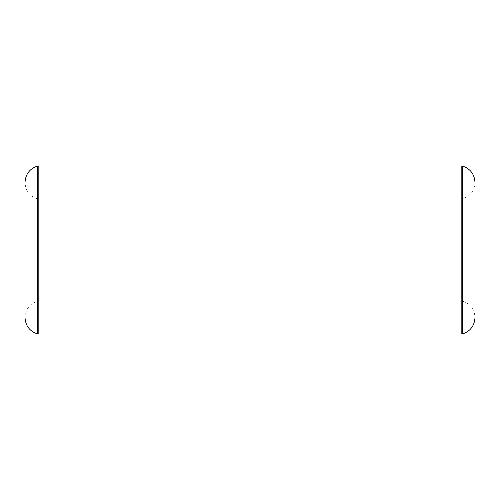 <?xml version="1.0" encoding="UTF-8"?>
<svg xmlns="http://www.w3.org/2000/svg" width="500" height="500" viewBox="0 0 500 500"><rect width="100%" height="100%" fill="white"/><g stroke="black" fill="none" stroke-linecap="round" stroke-linejoin="round"><path stroke-width="0.38" stroke-dasharray="2.5 1.88" d="M462.312 250L462.312 198.919L462.312 250L462.312 198.919L462.312 250L461.181 250L461.181 199.062L461.181 250L461.181 199.062L461.181 250L462.312 250L462.312 165.994L462.312 250L461.181 250L461.181 165.844L461.181 250L461.181 165.844L461.181 250L38.819 250L38.819 165.844L38.819 250L37.688 250L37.688 165.994L37.688 250L37.688 198.919L37.688 250L37.688 198.919L37.688 250L38.819 250L38.819 199.062L38.819 250L38.819 199.062L38.819 250L37.688 250L37.688 165.994L37.688 250L25 250L37.688 250L25 250L37.688 250L37.688 198.919L37.688 250L37.688 198.919L37.688 250L25 250L37.688 250L25 250L37.688 250L25 250L37.688 250L37.688 334.006L37.688 250L25 250L37.688 250L37.688 301.081L37.688 250L37.688 301.081L37.688 250L38.819 250L38.819 165.844L38.819 300.938L38.819 250L38.819 300.938L38.819 250L461.181 250L461.181 300.938L461.181 250L461.181 300.938L461.181 250L38.819 250L461.181 250L461.181 199.062L461.181 250L461.181 199.062L461.181 250L38.819 250L38.819 199.062L38.819 250L38.819 199.062L38.819 250L461.181 250L461.181 334.156L461.181 250L461.181 334.156L461.181 250L462.312 250L462.312 198.919L462.312 250L462.312 198.919L462.312 250L475 250L462.312 250L475 250L462.312 250L462.312 165.994L462.312 250L475 250L462.312 250L475 250L462.312 250L475 250L462.312 250L462.312 301.081L462.312 250L462.312 301.081L462.312 250L475 250L462.312 250L462.312 334.006L462.312 250L462.312 334.006L462.312 250L462.312 301.081L462.312 250L462.312 301.081L462.312 250L461.181 250L462.312 250M38.819 250L38.819 334.156L38.819 250L38.819 300.938L38.819 250L38.819 300.938L38.819 250L37.688 250L37.688 334.006L37.688 250L38.819 250L38.819 334.156L38.819 250M461.181 250L461.181 300.938L461.181 250M462.312 198.919L37.688 198.919C29.775 196.337 25.544 190.85 25 182.456L25 317.544C25.544 309.15 29.775 303.663 37.688 301.081L462.312 301.081C470.225 303.663 474.456 309.15 475 317.544L475 182.456C474.456 190.85 470.225 196.337 462.312 198.919"/><path stroke-width="0.75" d="M37.688 250L37.688 165.994L37.688 250L38.819 250L38.819 165.844L38.819 250L38.819 165.844L38.819 250L461.181 250L461.181 165.844L461.181 250L462.312 250L462.312 165.994L462.312 250L462.312 165.994L462.312 250L475 250L462.312 250L475 250L462.312 250L462.312 334.006L462.312 250L461.181 250L461.181 165.844L461.181 334.156L461.181 250L38.819 250L38.819 334.156L38.819 250L37.688 250L37.688 165.994L37.688 250L25 250L37.688 250L37.688 334.006L37.688 250L25 250L37.688 250L37.688 334.006L37.688 250M461.181 250L461.181 334.156L461.181 250M462.312 250L462.312 334.006L462.312 250M38.819 250L38.819 334.156L38.819 250M37.688 165.994L462.312 165.994C470.225 168.569 474.456 174.056 475 182.456L475 317.544C474.456 325.944 470.225 331.431 462.312 334.006L37.688 334.006C29.775 331.431 25.544 325.944 25 317.544L25 182.456C25.544 174.056 29.775 168.569 37.688 165.994"/></g></svg>
